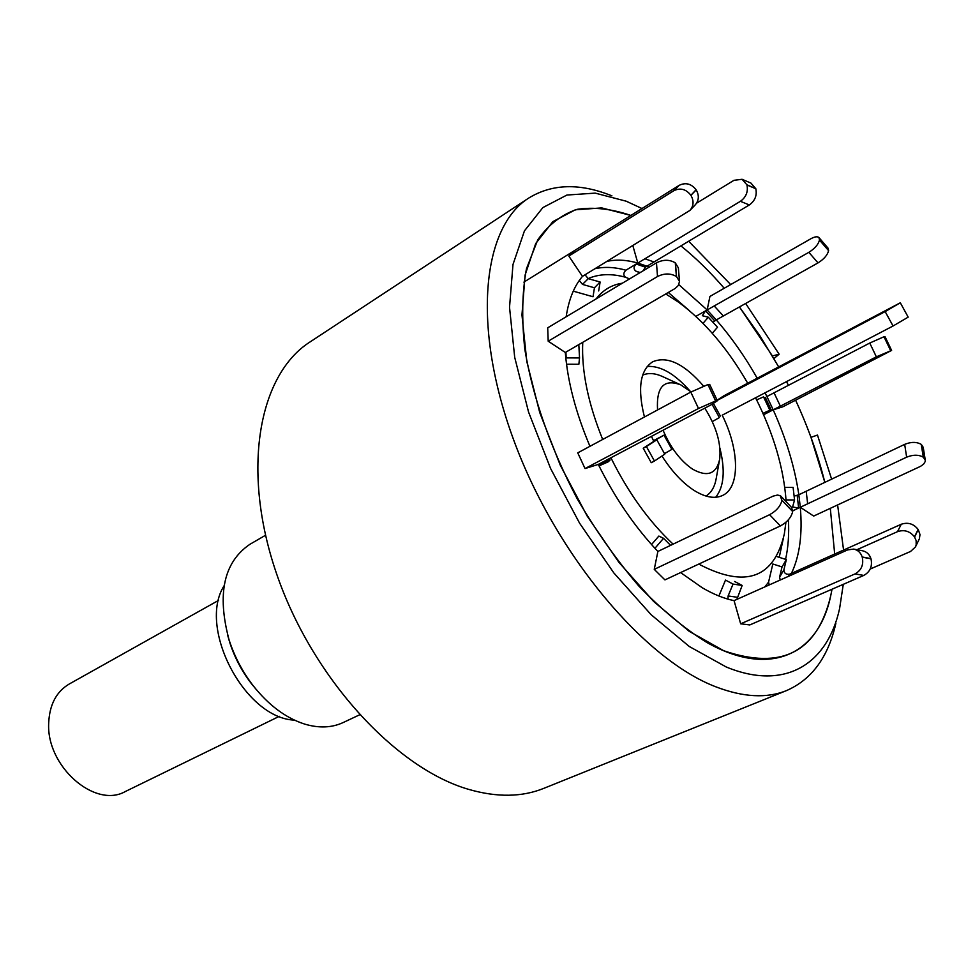 <?xml version="1.0" encoding="UTF-8"?>
<svg xmlns="http://www.w3.org/2000/svg" width="974" height="974" viewBox="0 0 974 974"><rect width="100%" height="100%" fill="white"/><g stroke="black" fill="none" stroke-linecap="round" stroke-linejoin="round"><path stroke-width="1.46" d="M218.626 600.349L69.13 684.077C56.358 691.71 49.552 704.665 48.7 722.952C46.155 766.27 94.989 808.944 125.39 791.497L279.355 716.316M294.452 720.127C244.839 718.288 197.345 627.585 224.081 585.764M795.612 400.241C808.262 427.635 818.002 455.016 824.832 482.361L810.977 437.338L817.478 435.061L831.613 479.135M837.616 504.934L843.569 550.054M843.277 584.339L839.588 608.628C827.498 663.951 785.263 691.345 726.251 666.995L689.312 646.517L651.107 614.691L613.79 572.87L579.591 523.196L550.602 468.518L528.578 412.112L514.698 357.324L509.524 307.248L512.994 264.465L524.45 230.862L542.871 207.584L566.917 195.043L595.187 193.12L626.221 201.204L641.988 208.521M835.85 623.433C828.192 657.121 811.78 679.499 786.602 690.554C766.855 698.577 743.247 697.323 715.793 686.804C644.362 659.593 556.166 555.107 514.029 440.918C471.574 326.667 482.154 227.295 528.699 198.087C552.136 183.684 579.871 182.942 611.928 195.847M786.602 690.554L543.796 788.356C522.027 797.158 497.044 797.511 468.859 789.427C395.529 768.449 311.753 677.161 276.446 573.369C240.809 469.553 258.877 374.454 310.024 341.959L528.699 198.087M773.94 358.566L779.139 354.195L772.419 355.948L739.449 306.956L759.951 335.872L778.628 366.808M265.512 535.274L249.819 544.356C223.728 562.217 216.812 594.055 229.06 639.845C234.393 656.33 242.319 671.463 252.826 685.246C268.459 705.115 285.772 718.069 304.765 724.12C319.046 728.333 331.83 727.809 343.14 722.562L359.54 714.843M255.906 689.105L251 683.115C241.613 670.806 234.539 657.292 229.767 642.56L227.636 635.121M723.719 650.729L689.227 631.335L653.639 601.457L618.928 562.351L587.164 516.037L560.245 465.134L539.766 412.647L526.824 361.622L521.954 314.943L525.108 274.997L535.712 243.524L552.842 221.646L575.293 209.812L601.749 207.912L630.872 215.449C611.672 208.862 593.726 206.829 577.058 209.349C561.45 214.633 548.362 224.799 537.77 239.823L526.459 268.751C522.088 292.212 521.553 319.143 524.852 349.532C532.997 398.049 550.371 447.663 576.973 498.359C595.723 530.55 616.286 559.709 638.64 585.837C661.468 609.554 684.211 628.425 706.844 642.463C770.568 678.513 818.574 654.09 830.688 595.905C817.259 652.239 781.598 670.514 723.719 650.729M680.936 245.898C695.813 257.94 710.253 272.063 724.23 288.255C710.253 272.063 695.813 257.94 680.936 245.898M830.311 508.343L834.681 554.023L830.311 508.343M832.027 589.221L830.688 595.905L832.027 589.221M688.679 241.26L730.695 284.566M745.646 303.474L779.139 354.195M788.416 385.339L786.517 381.601M698.894 564.031L700.428 564.957C746.047 588.284 774.026 577.947 784.326 533.959L785.945 522.247M786.152 501.707C783.875 468.531 773.673 433.88 755.556 397.757M747.691 383.184C727.578 348.4 704.567 321.432 678.647 302.244L665.753 293.965M736.88 599.363L742.164 585.447L733.045 584.071L725.496 580.09L718.897 595.991M870.22 569.035L910.52 551.479L915.426 546.986L916.169 544.953L916.144 540.582L914.489 536.869C909.923 531.159 904.262 529.418 897.517 531.658L901.254 524.255L789.719 574.149C786.055 574.733 784.107 573.296 783.887 569.839L786.347 559.587L782.025 566.929L772.82 563.995L768.559 582.148L769.229 584.911M661.967 456.015C671.902 471.538 682.664 483.043 694.255 490.531C705.456 497.422 714.928 499.053 722.635 495.437C740.277 487.45 739.485 449.598 722.197 415.192L893.061 325.998L885.159 311.607L900.317 302.78L723.913 395.761L717.107 400.192M663.063 430.216C670.575 447.833 680.376 460.787 692.477 469.091C707.38 477.455 716.45 474.119 719.701 459.071C721.308 443.56 716.353 426.575 704.823 408.155M691.077 391.938L680.863 384.913C663.964 378.521 656.196 386.873 657.56 409.957M680.607 572.578L702.315 587.785C713.467 594.286 724.047 598.572 734.067 600.641L740.666 623.81L749.785 624.943L863.816 575.415L855.038 573.917C861.418 570.301 863.816 564.725 862.246 557.177L862.185 556.982C860.663 552.587 857.826 549.957 853.674 549.092L847.648 549.896L734.067 600.641M792.739 510.826L800.299 507.271L813.68 516.074L920.552 466.339L923.583 464.16L925.142 461.652L925.276 460.142L923.291 457.196C918.713 454.59 913.162 454.578 906.648 457.171L904.676 444.363C911.165 441.758 916.68 441.77 921.246 444.387L923.291 457.196M790.182 575.549L791.436 573.382C799.691 556.032 802.637 533.995 800.299 507.271L906.648 457.171M690.797 392.084L707.915 384.56L715.622 400.935L698.504 408.483L690.797 392.084L577.752 452.861L585.033 468.567L598.292 464.428C615.032 498.091 634.902 527.104 657.888 551.454L654.248 569.352L664.938 579.895L780.369 525.948L769.606 514.698C776.363 510.985 780.478 506.212 781.952 500.38L780.15 495.62L777.41 495.06L773.113 496.131L657.888 551.454M548.192 341.204L657.511 276.519L656.476 262.822L547.705 327.812L548.192 341.204L565.31 352.478C567.647 381.735 575.865 413.013 589.952 446.299M574.66 250.488L568.816 256.065L582.464 276.373C574.197 286.052 568.755 299.517 566.162 316.781M632.844 245.655L637.812 263.053L625.929 270.2C623.287 272.83 623.141 275.167 625.478 277.225L629.557 278.905M755.763 188.566L746.888 184.804L742.066 179.289L750.954 183.088L755.812 188.737C757.175 195.409 755.02 200.814 749.323 204.966L740.423 201.301L637.812 263.053C626.757 259.863 616.518 259.303 607.106 261.361M818.951 237.571L828.058 248.163L828.618 250.574L819.499 239.969L818.951 237.571C817.442 236.244 814.751 236.633 810.892 238.74L709.924 296.437L707.161 309.951L695.826 316.38M828.618 250.574L828.606 250.683C827.45 255.127 823.919 259.194 818.014 262.895L808.858 252.327L707.161 309.951L678.817 284.627M649.22 267.156L646.955 266.206L749.323 204.966M763.579 414.754L773.198 409.823L782.767 406.84L891.612 350.409L876.356 356.837L869.758 343.043L883.99 336.748L890.589 350.53M904.676 444.363L798.838 494.755C794.735 467.155 786.188 438.836 773.198 409.823L876.356 356.837M703.569 386.094C684.223 363.74 667.251 355.644 652.653 361.792C640.064 370.169 637.337 388.565 644.447 417.006M651.46 436.34L653.81 441.368L643.23 448.247L651.253 462.699L654.467 461.031L646.432 446.567L643.23 448.247M622.325 283.215C611.745 284.749 603.003 289.972 596.112 298.884M582.744 342.337C581.441 370.972 588.089 403.346 602.675 439.457M610.905 457.756C628.193 492.674 648.928 521.467 673.095 544.137M573.272 291.153L593.02 296.753L594.444 287.78L600.118 282.01L598.681 290.946M566.527 364.227L578.86 364.252L579.53 357.933L578.824 344.626M670.587 545.343L663.55 538.305L658.862 536.065L651.533 544.539M757.175 378.168C745 356.691 731.377 337.284 716.292 319.922L818.014 262.895M869.758 343.043L766.903 396.528L765.04 392.814M764.054 397.989L765.284 397.368M716.292 319.922L707.161 309.951L705.566 310.852L714.697 320.823L716.292 319.922L712.883 322.211M656.476 262.822C663.282 259.437 669.552 259.449 675.286 262.834L678.367 267.85L679.511 281.523L676.565 276.628L675.42 262.931M675.286 262.834L676.419 276.531C670.66 273.158 664.353 273.158 657.511 276.519M565.31 352.478L675.201 288.438L678.306 285.492L679.511 281.523M565.797 357.908L579.53 357.933M598.292 464.428L711.13 404.819L717.375 400.74L715.72 400.911L708.013 384.535L709.693 384.426L717.375 400.74M609.395 458.559L610.077 460.045L608.141 461.859L599.022 465.889M598.62 465.109L610.077 460.045M585.033 468.567L698.504 408.483M780.941 496.204L791.606 507.478L792.678 511.533L781.964 500.234M781.952 500.38L792.678 511.533M792.653 511.679C791.217 517.511 787.126 522.271 780.369 525.948M663.55 538.305L654.93 548.289M654.248 569.352L769.606 514.698M740.666 623.81L855.038 573.917M862.246 557.177L870.987 558.796C872.57 566.296 870.172 571.835 863.816 575.415M853.674 549.092L862.44 550.76C866.58 551.625 869.405 554.23 870.926 558.601L862.185 556.982M742.164 585.447L734.627 581.478M733.045 584.071L728.114 595.954L727.931 599.12M914.598 537.027L918.226 529.576L920.004 534.58L919.359 538.829L915.426 546.986M901.254 524.255C907.963 522.027 913.588 523.744 918.129 529.418L914.489 536.869M856.937 549.713L897.517 531.658M786.347 559.587L777.191 556.69M782.025 566.929L779.577 577.217L780.235 579.993M786.042 499.942L794.553 499.954L792.592 506.991L798.643 508.051L800.299 507.271L798.838 494.755L794.102 496.143M794.553 499.954L793.104 487.402L784.776 487.39M923.389 457.281L921.246 444.387M921.355 444.461L923.23 447.346L925.276 460.142M890.662 350.506L884.063 336.724L885.025 336.663L891.612 350.409M762.946 413.317L769.85 410.249L766.562 412.757L773.198 409.823L766.903 396.528M769.85 410.249L763.519 396.868L756.628 399.912M808.858 252.327C814.763 248.589 818.306 244.511 819.487 240.079L828.606 250.683M705.566 310.852L702.315 315.698L708.317 317.232L717.497 327.252L712.262 333.266M708.317 317.232L703.009 323.331M696.568 203.189L733.958 180.312L742.066 179.289M740.423 201.301C746.133 197.113 748.3 191.671 746.936 184.975L755.812 188.737M643.217 270.735L645.348 267.168L646.955 266.206L637.812 263.053L636.205 264.015C633.538 266.657 633.38 269.007 635.742 271.076L639.857 272.744M582.464 276.373L689.921 210.421C693.731 205.916 694.06 200.888 690.895 195.324L696.191 189.906C699.32 195.433 698.991 200.437 695.192 204.917L689.921 210.421M579.287 280.475L582.513 284.408L594.444 287.78M523.878 282.131L679.195 185.34C685.635 182.223 691.26 183.684 696.081 189.735L690.895 195.324M690.785 195.153C685.939 189.066 680.278 187.592 673.801 190.721L679.195 185.34M568.816 256.065L673.801 190.721M600.118 282.01L588.247 278.674L585.045 274.814M900.317 302.78L908.182 317.134L893.061 325.998M885.159 311.607L717.217 400.399M712.067 404.32L719.384 417.554L712.286 421.608M653.469 440.674L664 435.159L671.89 449.391L664.487 453.616M646.432 446.567L656.817 439.81L664.767 454.14L654.467 461.031M656.817 439.81L653.627 441.478M664 435.159L653.651 441.039M764.907 586.835L768.559 582.148M779.212 557.323L783.425 538.074M715.707 497.264C724.011 486.854 725.411 470.466 719.896 448.101M705.955 496.046C711.446 492.686 714.904 486.623 716.316 477.881L719.445 460.471M785.58 559.344C788.222 547.498 789.171 534.3 788.429 519.751M625.929 270.2C614.837 267.083 604.562 266.584 595.102 268.69M625.478 277.225C611.526 273.402 599.059 273.864 588.053 278.613M689.714 310.937L668.31 292.48M690.006 391.012C674.751 373.736 660.482 365.554 647.199 366.455M679.572 384.328L663.489 376.987C655.49 373.164 648.538 372.555 642.645 375.16M566.162 357.921L565.918 352.125M737.233 597.257L728.114 595.954M799.033 569.96L797.779 572.164M789.719 574.149L788.465 576.316M783.887 569.839L779.577 577.217M806.18 491.249L807.665 503.789M797.182 495.547L798.643 508.051M774.038 392.814L780.344 406.146M765.296 397.368L771.578 410.651M714.222 305.958L723.341 315.978M644.934 258.792L654.053 261.982M636.205 264.015L645.348 267.168M635.742 271.076L640.149 272.574M582.513 284.408L588.247 278.674M713.479 403.54L720.419 416.093M251 683.115L252.826 685.246M229.767 642.56L229.06 639.845M830.688 595.905L829.227 601.822"/></g></svg>
